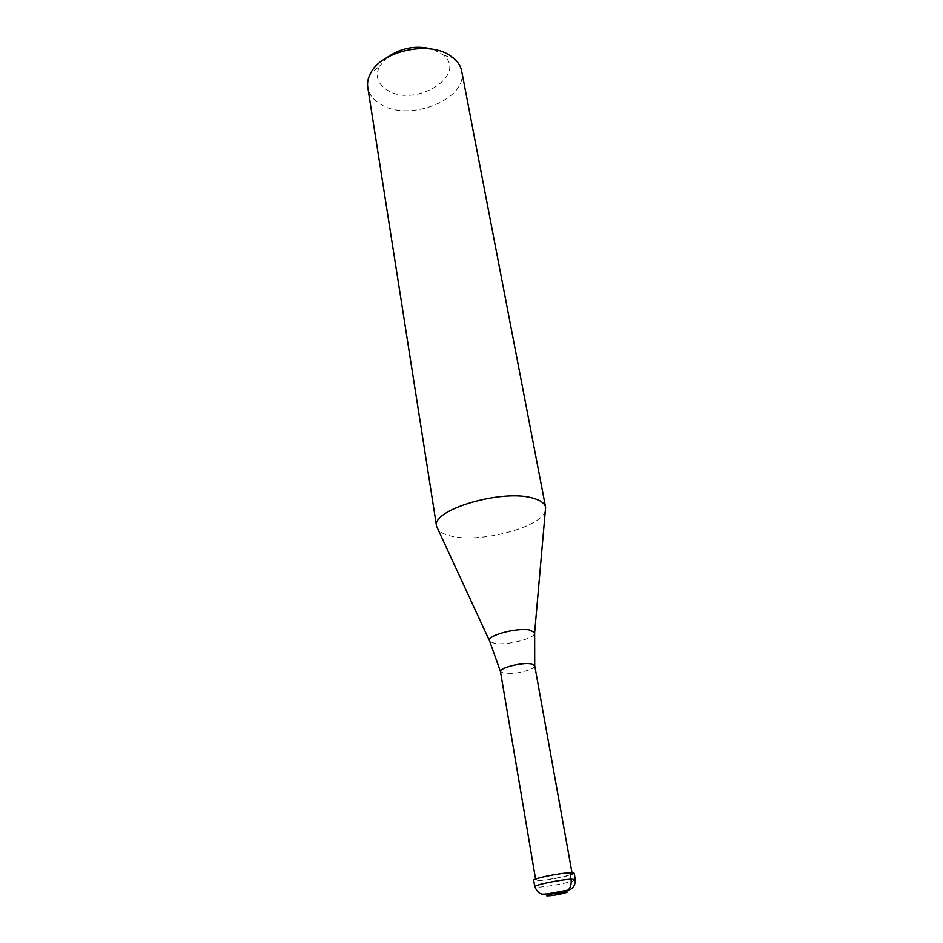 <?xml version="1.0" encoding="UTF-8"?>
<svg xmlns="http://www.w3.org/2000/svg" width="943" height="943" viewBox="0 0 943 943"><rect width="100%" height="100%" fill="white"/><g stroke="black" fill="none" stroke-linecap="round" stroke-linejoin="round"><path stroke-width="0.71" stroke-dasharray="4.71 3.54" d="M574.157 873.253C575.254 874.904 549.156 880.338 538.217 880.762L533.691 880.314M535.718 879.96C534.551 878.511 558.598 873.501 568.299 873.194L572.142 873.607C573.132 875.092 549.616 879.996 539.773 880.373L535.718 879.96L535.565 879.112M534.728 665.64C536.072 669.271 514.112 674.964 504.54 673.502L500.462 671.616M545.29 511C540.952 527.514 479.669 543.486 450.907 536.037C444.731 534.622 440.475 532.512 438.141 529.707M461.669 71.043C468.459 98.567 410.547 122.26 381.573 104.814C373.699 100.453 369.102 94.665 367.794 87.428M433.497 49.437L443.458 55.048C467.917 75.593 415.568 107.726 387.809 90.445C377.66 84.281 374.901 76.206 379.51 66.21L370.458 73.483M386.972 57.558L379.51 66.21M575.313 879.63C576.397 881.198 550.24 886.609 539.29 887.104L534.764 886.703M534.551 633.684C533.066 639.024 506.58 645.448 494.839 643.397L489.806 641.499M572.142 873.607L571.988 872.758M443.458 55.048L454.443 58.831"/><path stroke-width="1.41" d="M569.914 872.794L574.157 873.253L575.313 879.63C575.277 885.583 572.884 889.084 568.134 890.121L547.4 893.929C544.064 893.634 539.361 896.852 534.764 886.703L533.691 880.314C532.382 878.699 559.14 873.124 569.914 872.794L571.057 879.218L575.313 879.63M535.565 879.112L500.462 671.616C499.165 667.974 521.455 662.234 530.85 663.789L534.728 665.64L571.988 872.758M534.716 665.593L534.646 632.529L529.553 629.948C517.177 627.496 487.837 635.205 489.323 640.438L436.585 526.324C430.715 509.857 503.126 488.462 533.443 498.305C540.74 500.391 544.795 503.385 545.608 507.287L545.29 511M438.141 529.707L436.585 526.324L367.794 87.428C367.098 82.843 367.982 78.198 370.458 73.483C380.677 51.476 427.851 40.549 449.67 55.283L454.443 58.831C458.369 62.427 460.773 66.493 461.669 71.043L545.608 507.287M433.497 49.437C416.723 44.851 401.211 47.551 386.972 57.558M556.912 893.881L564.916 891.948C569.69 890.109 571.741 885.866 571.057 879.218C560.283 879.63 533.479 885.171 534.764 886.703M564.916 891.948C573.297 891.371 556.641 895.39 548.967 895.803C540.374 896.439 557.16 892.361 564.916 891.948M545.62 507.299L534.551 633.684M500.462 671.581L489.806 641.499"/></g></svg>
